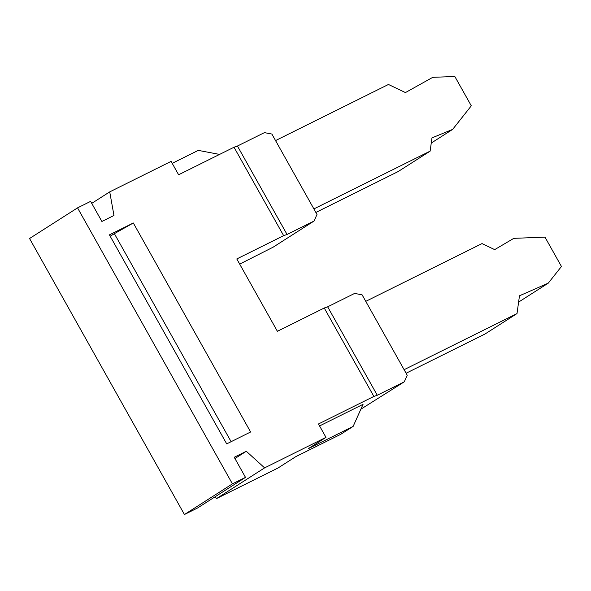<?xml version="1.0" encoding="UTF-8"?>
<svg xmlns="http://www.w3.org/2000/svg" width="591" height="591" viewBox="0 0 591 591"><rect width="100%" height="100%" fill="white"/><g stroke="black" fill="none" stroke-linecap="round" stroke-linejoin="round"><path stroke-width="0.89" d="M327.658 306.818L354.622 293.417L362.106 294.835L407.221 375.226L404.244 381.845L377.28 395.246L327.658 306.818L324.245 308.007L373.867 396.435L318.468 423.976L325.981 437.37L308.207 448.724L353.159 426.384L340.712 434.326L295.766 456.666L277.992 468.02L216.624 498.523L214.873 496.935M234.93 458.535L246.299 451.273L234.228 457.271L245.501 477.373L197.512 508.016L184.436 514.517L29.55 238.513L77.539 207.869L90.622 201.368L101.896 221.47L113.967 215.464L109.727 191.876L91.738 203.363M245.501 477.373L232.426 483.866L184.436 514.517M360.879 409.186L404.244 381.845M237.434 146.036L287.056 234.464L283.643 235.661L234.021 147.233L237.434 146.036L264.399 132.635L271.882 134.061L316.998 214.444L314.02 221.064L273.138 247.171L239.687 264.111M287.056 234.464L314.02 221.064M324.245 308.007L277.393 331.292L236.792 258.947L283.643 235.661M353.159 426.384L363.066 404.325L319.568 425.941M373.867 396.435L377.28 395.246M325.981 437.37L264.613 467.873L216.624 498.523M264.613 467.873L246.299 451.273M234.021 147.233L178.615 174.766L171.102 161.373L109.727 191.876M219.549 154.421L198.273 150.38L172.203 163.338M232.426 483.866L77.539 207.869M315.875 212.45L398.142 171.567L430.137 151.133L431.969 137.888L452.662 129.377L471.293 105.826L454.826 76.483L432.767 77.332L405.441 92.58L388.45 84.469L275.539 140.584M313.887 208.911L430.137 151.133M406.098 373.231L485.026 334.004L517.014 313.57L519.474 295.788L548.271 283.148L518.602 302.09M365.763 301.358L482.02 243.581L494.674 249.631L513.808 238.343L544.983 237.146L561.45 266.482L548.271 283.148M517.014 313.57L404.111 369.685M452.662 129.377L431.253 143.044M250.614 431.991L133.322 222.984L109.416 234.863L226.708 443.878L250.614 431.991M231.111 441.684L114.373 233.659L110.185 236.237M133.322 222.984L114.373 233.659"/></g></svg>
